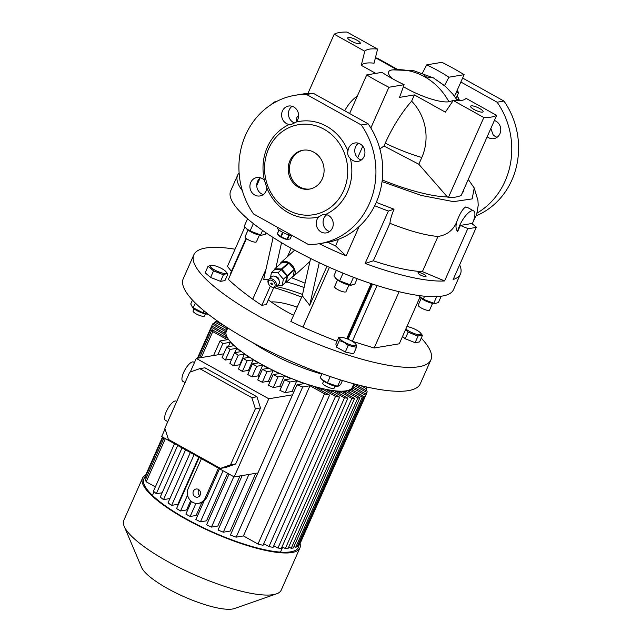 <?xml version="1.0" encoding="UTF-8"?>
<svg xmlns="http://www.w3.org/2000/svg" width="641" height="641" viewBox="0 0 641 641"><rect width="100%" height="100%" fill="white"/><g stroke="black" fill="none" stroke-linecap="round" stroke-linejoin="round"><path stroke-width="0.96" d="M456.953 96.374A9.335 2.292 -156.1 0 1 458.515 98.738A9.335 2.292 -156.1 0 1 456.64 99.267M457.041 90.621A5.705 1.402 -156.1 0 1 457.113 90.685A5.705 1.402 -156.1 0 1 456.4 92.072M454.541 96.31L455.983 93.041A7.003 1.715 -156.1 0 1 455.967 93.041M455.983 93.041L458.627 92.6L456.424 97.584L455.575 97.72M457.113 90.685L458.587 92.408A7.003 1.715 -156.1 0 1 458.627 92.6M277.513 227.315L277.393 227.587A9.335 2.292 23.9 0 0 282.088 232.01A9.335 2.292 23.9 0 0 292.536 235.672M278.643 235.471A5.705 1.402 23.9 0 0 278.795 235.632A5.705 1.402 23.9 0 0 281.135 237.274A5.705 1.402 23.9 0 0 287.561 239.518L288.162 239.55L287.521 239.414L289.436 235.087M291.663 235.576L290.157 238.973L287.521 239.414A7.003 1.715 23.9 0 1 287.008 239.301L281.119 236.978L283.082 232.547M282.529 232.25L280.566 236.673A7.003 1.715 23.9 0 0 280.838 236.825A7.003 1.715 23.9 0 0 281.119 236.978M278.955 229.951L277.281 233.717A7.003 1.715 23.9 0 0 277.321 233.909L279.043 230.023M288.939 234.935L287.008 239.301M280.566 236.673L277.321 233.909M421.185 298.361L418.212 305.068A6.226 1.53 23.9 0 0 419.126 306.534A6.226 1.53 23.9 0 0 425.247 309.755A6.226 1.53 23.9 0 0 429.59 310.108L432.563 303.401M239.117 173.022A121.87 29.895 23.9 0 0 237.603 175.249L230.68 190.882A121.87 29.895 23.9 0 0 291.903 248.66A121.87 29.895 23.9 0 0 453.516 289.628L460.438 274.003A121.87 29.895 23.9 0 0 459.621 264.885M476.359 227.114A121.87 29.895 -156.1 0 1 467.818 228.549L460.374 225.424L471.736 223.517L476.359 227.114L453.139 279.516A121.87 29.895 23.9 0 0 460.438 274.003M373.334 260.815A101.639 24.935 23.9 0 0 422.395 271.624L437.971 236.473C425.328 235.359 409.327 230.976 389.952 223.324L373.334 260.815L365.154 263.435A121.87 29.895 23.9 0 0 444.598 280.942L467.818 228.549M365.154 263.435L388.374 211.041A121.87 29.895 -156.1 0 1 374.689 205.737M319.274 243.724A121.87 29.895 23.9 0 0 346.116 255.927L359.152 226.505M235.055 249.213A129.642 31.802 23.9 0 0 193.83 254.838L183.238 278.739A129.642 31.802 23.9 0 0 248.371 340.203A129.642 31.802 23.9 0 0 420.296 383.783L430.888 359.889A129.642 31.802 23.9 0 0 421.249 338.095M193.83 254.838A129.642 31.802 23.9 0 0 258.964 316.301A129.642 31.802 23.9 0 0 430.888 359.889M409.174 327.03A129.642 31.802 23.9 0 0 407.364 325.572M304.09 287.537A62.233 15.264 23.9 0 0 286.647 281.944M268.323 299.836A62.233 15.264 23.9 0 0 286.727 311.654A62.233 15.264 23.9 0 0 293.578 315.308M302.544 294.451A62.233 15.264 23.9 0 0 276.159 286.583M418.397 272.545A4.407 1.082 -156.1 0 1 423.164 273.907A4.407 1.082 -156.1 0 1 426.049 276.351A4.407 1.082 -156.1 0 1 425.648 276.583A4.407 1.082 -156.1 0 1 420.881 275.221A4.407 1.082 -156.1 0 1 417.988 272.778A4.407 1.082 -156.1 0 1 418.397 272.545M275.806 276.736A2.596 1.723 47.7 0 1 278.082 277.793A2.596 1.723 47.7 0 1 278.955 280.157A2.596 1.723 47.7 0 1 278.947 280.189M268.571 283.907L268.371 283.442A5.184 3.445 47.7 0 1 267.97 280.766A5.184 3.445 47.7 0 1 268.747 279.308A5.184 3.445 47.7 0 1 273.899 279.997A5.184 3.445 47.7 0 1 276.495 285.517A5.184 3.445 47.7 0 1 275.726 286.976A5.184 3.445 47.7 0 1 271.568 286.96L271.127 286.719A4.15 2.756 -132.3 0 0 275.069 285.565A4.15 2.756 -132.3 0 0 272.217 280.622A4.15 2.756 -132.3 0 0 268.25 281.768A4.15 2.756 -132.3 0 0 268.571 283.907A4.15 2.756 -132.3 0 0 271.127 286.719M275.726 286.976L278.587 284.372A5.184 3.445 -132.3 0 0 279.364 282.905A5.184 3.445 -132.3 0 0 278.963 280.237A5.184 3.445 -132.3 0 0 275.766 276.712A5.184 3.445 -132.3 0 0 271.616 276.696L268.747 279.308L263.651 279.628L273.114 237.482M270.806 283.186A1.034 0.689 47.7 0 1 272.361 284.428A1.034 0.689 47.7 0 1 270.806 283.186M279.997 264.172A9.335 6.202 47.7 0 1 281.151 262.409A9.335 6.202 47.7 0 1 288.69 262.473A9.335 6.202 47.7 0 1 293.714 276.223A9.335 6.202 47.7 0 1 291.855 277.216M281.487 268.98A8.814 5.857 47.7 0 1 281.736 269.116A8.814 5.857 47.7 0 1 281.976 269.252L288.859 262.994A8.814 5.857 47.7 0 0 288.618 262.858A8.814 5.857 47.7 0 0 288.37 262.722L281.487 268.98L275.021 268.731L281.904 262.473A8.814 5.857 47.7 0 0 281.591 262.714L274.709 268.972A8.814 5.857 47.7 0 1 275.021 268.731M313.882 152.221A19.703 17.908 -99.5 0 0 302.889 150.25A19.703 17.908 -99.5 0 0 288.346 166.492A19.703 17.908 -99.5 0 0 298.402 187.148A19.703 17.908 -99.5 0 0 309.403 189.119A19.703 17.908 -99.5 0 0 323.945 172.87A19.703 17.908 -99.5 0 0 313.882 152.221M310.036 188.999A19.703 17.908 80.5 0 1 299.684 186.94A19.703 17.908 80.5 0 1 289.588 166.636A19.703 17.908 80.5 0 1 303.53 150.154M348.392 37.458A6.843 1.683 -156.1 0 1 355.795 39.574A6.843 1.683 -156.1 0 1 360.274 43.364A6.843 1.683 -156.1 0 1 359.649 43.724A6.843 1.683 -156.1 0 1 352.238 41.609A6.843 1.683 -156.1 0 1 347.759 37.819A6.843 1.683 -156.1 0 1 348.392 37.458M471.199 105.845A6.843 1.683 -156.1 0 1 478.603 107.96A6.843 1.683 -156.1 0 1 483.082 111.758A6.843 1.683 -156.1 0 1 482.457 112.119A6.843 1.683 -156.1 0 1 475.045 110.004A6.843 1.683 -156.1 0 1 470.566 106.206A6.843 1.683 -156.1 0 1 471.199 105.845M490.846 128.456L493.033 134.61A9.335 8.485 -99.5 0 0 495.437 136.565A9.335 8.485 -99.5 0 0 497.096 137.27M288.218 210.136A45.639 41.465 -99.5 0 0 343.672 190.577A45.639 41.465 -99.5 0 0 324.066 129.234A45.639 41.465 -99.5 0 0 268.619 148.784A45.639 41.465 -99.5 0 0 288.218 210.136M266.88 187.941L264.485 180.433A9.335 8.485 -99.5 0 0 256.873 177.541A9.335 8.485 -99.5 0 0 250.743 182.477A9.335 8.485 -99.5 0 0 251.665 192.18A9.335 8.485 -99.5 0 0 259.958 195.954A9.335 8.485 -99.5 0 0 266.095 191.026A9.335 8.485 -99.5 0 0 266.88 187.941A48.748 44.293 -99.5 0 0 288.282 212.676A48.748 44.293 -99.5 0 0 318.785 216.85A9.335 8.485 -99.5 0 0 321.085 231.962A9.335 8.485 -99.5 0 0 326.293 232.899A9.335 8.485 -99.5 0 0 333.184 225.199A9.335 8.485 -99.5 0 0 328.416 215.416A9.335 8.485 -99.5 0 0 325.572 214.455L322.84 214.551L318.785 216.85M325.572 214.455A48.748 44.293 -99.5 0 0 350.371 158.503A9.335 8.485 -99.5 0 0 357.974 161.396A9.335 8.485 -99.5 0 0 364.112 156.46A9.335 8.485 -99.5 0 0 363.191 146.757A9.335 8.485 -99.5 0 0 354.898 142.983A9.335 8.485 -99.5 0 0 348.76 147.911A9.335 8.485 -99.5 0 0 347.967 150.996C347.214 153.936 348.015 156.444 350.371 158.503M347.967 150.996A48.748 44.293 -99.5 0 0 326.573 126.261A48.748 44.293 -99.5 0 0 296.062 122.094A9.335 8.485 -99.5 0 0 293.77 106.975A9.335 8.485 -99.5 0 0 288.562 106.045A9.335 8.485 -99.5 0 0 281.671 113.737A9.335 8.485 -99.5 0 0 286.439 123.521A9.335 8.485 -99.5 0 0 289.275 124.482L291.27 124.514L296.062 122.094M487.184 136.725A9.335 8.485 -99.5 0 0 488.602 137.711A9.335 8.485 -99.5 0 0 493.81 138.64A9.335 8.485 -99.5 0 0 500.701 130.948A9.335 8.485 -99.5 0 0 495.934 121.165A9.335 8.485 -99.5 0 0 494.379 120.492M496.647 115.38L466.071 98.353A56.007 13.741 -156.1 0 1 461.472 100.437A56.007 13.741 -156.1 0 1 453.251 100.501L483.827 117.527L448.388 197.5C454.108 197.588 458.379 196.875 461.208 195.353L496.647 115.38A92.312 22.643 -156.1 0 1 483.827 117.527M307.936 93.45L334.201 34.197A92.312 22.643 -156.1 0 1 339.522 32.515A92.312 22.643 -156.1 0 1 347.013 32.05L377.589 49.077L374.08 63.171A53.443 13.108 -156.1 0 0 361.268 65.318L375.778 73.394M294.788 123.04A9.335 8.485 80.5 0 1 293.266 122.375A9.335 8.485 80.5 0 1 292.112 106.27M263.243 194.584A9.335 8.485 80.5 0 1 257.578 181.331A9.335 8.485 80.5 0 1 260.422 177.773M361.26 160.018A9.335 8.485 80.5 0 1 355.595 146.773A9.335 8.485 80.5 0 1 358.447 143.215M329.578 231.521A9.335 8.485 80.5 0 1 327.92 230.816A9.335 8.485 80.5 0 1 326.758 214.719M458.587 100.701A12.443 3.053 23.9 0 0 457.906 100.108M445.88 86.831L444.461 85.726L448.892 77.208L464.116 74.66A92.312 22.643 -156.1 0 0 441.945 62.313L426.722 64.861L422.291 73.378L425.504 76.527M444.517 85.63L433.412 77.882L444.461 85.726M392.709 69.853L413.645 70.654L433.412 77.882L424.47 76.672C434.774 82.497 442.931 90.862 448.94 101.759L453.243 100.517M276.672 101.414A15.56 5.256 119.1 0 0 276.015 101.446A15.56 5.256 119.1 0 0 271.207 104.579M472.233 223.909A15.56 5.256 119.1 0 0 473.619 210.881L467.393 207.412L465.582 207.019C462.409 209.07 459.252 214.599 456.128 223.589L455.991 223.581C452.322 230.896 446.312 235.191 437.971 236.473M473.619 210.881A15.56 5.256 119.1 0 0 472.161 210.681A15.56 5.256 119.1 0 0 457.546 231.802C455.895 228.733 455.559 226.073 456.536 223.813M248.027 230.063L245.054 236.769A6.226 1.53 23.9 0 0 251.08 241.088A6.226 1.53 23.9 0 0 256.432 241.817L259.405 235.111M265.919 232.739L265.222 234.302L261.087 235.343A9.359 2.3 -156.1 0 1 246.713 228.973A9.359 2.3 -156.1 0 1 246.553 228.813M261.744 235.383L250.094 230.968L246.352 228.621L244.333 226.065L247.554 218.797M342.799 273.05L343.76 273.443M352.806 277.024L353.608 277.329M357.205 278.683L354.769 284.171L350.635 285.213A9.359 2.3 -156.1 0 1 340.099 281.535A9.359 2.3 -156.1 0 1 336.261 278.843A9.359 2.3 -156.1 0 1 336.1 278.675M351.292 285.245L339.642 280.838L335.9 278.482L333.881 275.934L336.349 270.358M337.575 279.933L334.602 286.639A6.226 1.53 23.9 0 0 338.672 290.085A6.226 1.53 23.9 0 0 345.403 292.008A6.226 1.53 23.9 0 0 345.98 291.679L348.952 284.973M205.392 313.882L204.455 315.989A6.226 1.53 -156.1 0 1 203.886 316.317A6.226 1.53 -156.1 0 1 197.156 314.394A6.226 1.53 -156.1 0 1 193.077 310.949L194.015 308.842M335.051 386.082L334.113 388.19A6.226 1.53 -156.1 0 1 325.86 386.098A6.226 1.53 -156.1 0 1 322.735 383.15L323.665 381.042M342.43 380.506L340.603 384.648L337.903 386.379L336.733 386.315A9.359 2.3 -156.1 0 1 327.591 383.374A9.359 2.3 -156.1 0 1 322.359 379.945L320.244 377.677L322.014 373.679M340.459 379.897L337.607 386.323L327.431 382.837L330.219 376.555M207.315 314.122A9.359 2.3 -156.1 0 1 207.083 314.114A9.359 2.3 -156.1 0 1 192.709 307.744L190.738 303.962L192.46 300.084M208.173 314.162L203.189 312.904L192.22 307.263M198.414 489.42A4.15 3.766 -99.5 0 0 193.037 492.424A4.15 3.766 -99.5 0 0 197.468 497.184A4.15 3.766 -99.5 0 0 198.414 489.42M198.854 489.7A4.15 3.766 -99.5 0 0 199.848 495.629M201.402 458.676L188.262 488.346A10.368 9.423 -99.5 0 0 192.717 502.288A10.368 9.423 -99.5 0 0 198.502 503.321A10.368 9.423 -99.5 0 0 205.312 497.849L218.461 468.178M176.756 401.41L176.243 401.122A11.017 3.726 119.1 0 0 175.209 400.978A11.017 3.726 119.1 0 0 166.948 410.216A11.017 3.726 119.1 0 0 165.522 420.376L167.79 421.642M194.463 362.558L193.558 362.053A11.017 3.726 119.1 0 0 192.524 361.909A11.017 3.726 119.1 0 0 184.263 371.147A11.017 3.726 119.1 0 0 182.829 381.307L185.105 382.573M145.643 475.157A86.086 21.121 23.9 0 0 142.47 478.25L123.817 520.34A86.086 21.121 23.9 0 0 124.218 526.357L141.573 567.381A52.506 12.884 23.9 0 0 167.71 588.598A52.506 12.884 23.9 0 0 234.454 608.541L276.503 593.846A86.086 21.121 23.9 0 0 281.231 590.097L299.876 548.007A86.086 21.121 23.9 0 0 300.052 543.624M124.218 526.357A86.086 21.121 23.9 0 0 167.069 561.155A86.086 21.121 23.9 0 0 276.503 593.846M142.47 478.25A86.086 21.121 23.9 0 0 185.722 519.066A86.086 21.121 23.9 0 0 299.876 548.007M145.074 477.208A84.532 20.736 23.9 0 0 143.896 478.883A84.532 20.736 23.9 0 0 186.363 518.962A84.532 20.736 23.9 0 0 298.458 547.374A84.532 20.736 23.9 0 0 298.906 545.371M227.803 327.936L226.305 331.317A68.972 16.922 23.9 0 0 260.959 364.016A68.972 16.922 23.9 0 0 352.422 387.204L353.912 383.823M252.25 342.334A68.972 16.922 23.9 0 0 266.656 351.148A68.972 16.922 23.9 0 0 321.83 374.088M366.267 394.199L299.708 544.393A84.532 20.736 -156.1 0 1 298.826 545.451L365.386 395.257A84.532 20.736 -156.1 0 0 366.267 394.199L353.552 387.116A70.005 17.171 23.9 0 0 353.72 385.201L366.948 392.572A84.532 20.736 -156.1 0 0 367.093 391.106L354.12 383.879M352.246 389.952L352.959 388.342A70.005 17.171 23.9 0 1 351.653 389.616L363.808 396.386A84.532 20.736 -156.1 0 1 362.285 397.083L350.258 390.385L349.537 391.996M359.905 397.765L357.766 398.125L291.206 548.319L293.346 547.959L359.905 397.765L347.959 391.114A70.005 17.171 23.9 0 0 350.258 390.385M345.106 393.085L345.82 391.475A70.005 17.171 23.9 0 1 342.574 391.675L354.601 398.373A84.532 20.736 -156.1 0 1 351.861 398.39L285.301 548.584L282.048 546.773M243.436 535.932L309.988 385.738L302.704 386.964L236.144 537.158L243.436 535.932L257.986 544.041A84.532 20.736 -156.1 0 0 263.034 545.307L329.594 395.112L314.843 386.892A70.005 17.171 23.9 0 0 321.734 388.726L335.515 396.394L268.956 546.589A84.532 20.736 -156.1 0 0 273.082 547.342L339.642 397.148L326.405 389.776A70.005 17.171 23.9 0 0 331.782 390.77L344.497 397.845L277.946 548.039A84.532 20.736 -156.1 0 0 281.335 548.384L347.887 398.189L335.467 391.266A70.005 17.171 23.9 0 0 339.698 391.619L338.985 393.229M331.782 390.77L331.068 392.38M321.734 388.726L321.021 390.337M293.754 392.1A70.005 17.171 -156.1 0 1 292.064 391.467L296.767 380.858A70.005 17.171 23.9 0 0 304.371 383.59L296.975 384.832A84.532 20.736 -156.1 0 0 302.704 386.964M255.807 473.298L230.215 531.052L223.308 532.206A84.532 20.736 -156.1 0 1 218.052 530.003L242.162 475.582M240.03 475.942L217.836 526.029L211.466 527.094A84.532 20.736 -156.1 0 1 206.578 524.819L229.061 474.076M227.603 473.266L206.53 520.821L200.441 521.838A84.532 20.736 -156.1 0 1 195.874 519.514L204.006 501.166L206.698 497.616L205.312 497.849M201.747 502.784L196.122 515.468L190.145 516.47L195.946 503.369M301.631 297.128A87.12 21.369 23.9 0 0 273.955 287.625M351.629 340.932A8.87 2.171 -156.1 0 1 355.266 343.488A8.87 2.171 -156.1 0 1 353.744 345.595A8.87 2.171 -156.1 0 1 344.321 342.158A8.87 2.171 -156.1 0 1 341.645 337.446A8.87 2.171 -156.1 0 1 351.629 340.932M341.645 337.446L338.76 337.398L339.353 340.515L344.049 342.382L348.215 345.451L356.492 347.27L355.899 344.161M406.907 326.598A8.87 2.171 -156.1 0 1 420.2 332.607A8.87 2.171 -156.1 0 1 420.208 334.73A8.87 2.171 -156.1 0 1 413.165 333.136A8.87 2.171 -156.1 0 1 405.865 328.953M405.705 329.322L408.125 332.198L418.02 336.108L420.504 335.139L422.459 335.363L420.352 332.759M225.616 273.403A8.87 2.171 -156.1 0 1 214.671 269.957A8.87 2.171 -156.1 0 1 211.033 265.286A8.87 2.171 -156.1 0 1 211.987 265.246A8.87 2.171 -156.1 0 1 225.608 271.279A8.87 2.171 -156.1 0 1 225.616 273.403M211.987 265.246L208.077 266.231L213.533 270.879L223.429 274.781L225.912 273.811L227.867 274.036L225.76 271.439M441.208 296.222L438.388 302.6L434.253 303.642A9.359 2.3 -156.1 0 1 432.306 303.345A9.359 2.3 -156.1 0 1 419.879 297.272A9.359 2.3 -156.1 0 1 419.719 297.103M434.91 303.674L423.252 299.267L418.252 295.453M372.525 284.067A5.184 1.755 119.1 0 0 372.469 284.179L348.848 337.495A5.184 1.755 119.1 0 0 348.215 339.281M347.334 338.921A5.184 1.755 -60.9 0 1 347.991 337.022L348.848 337.495M352.101 341.204L374.16 348.007L399.287 343.8L419.895 297.288M399.111 291.711L374.16 348.007M377.044 285.525L352.398 341.156M371.596 283.755L347.991 337.022M423.252 299.267L424.606 296.214M433.701 303.385L436.697 296.623M230.335 274.973A5.184 1.755 -60.9 0 1 231.153 271.952L246.056 238.316M231.409 271.375L227.467 266.319L244.926 226.93M227.867 274.036L224.959 280.598L220.52 281.343L223.429 274.781M220.52 281.343L210.625 277.441L205.168 272.794L208.077 266.231M210.625 277.441L213.533 270.879M422.459 335.363L419.551 341.925L415.112 342.671L405.216 338.769L402.532 336.477M405.216 338.769L408.125 332.198M415.112 342.671L418.02 336.108M356.492 347.27L353.584 353.84L345.307 352.013L336.445 347.077L335.852 343.969L338.76 337.398M336.445 347.077L339.353 340.515M345.307 352.013L348.215 345.451M297.184 307.159A43.564 10.689 23.9 0 0 271.223 301.975M292.56 394.8L268.795 398.782L234.165 476.92L257.93 472.938M165.058 428.925L161.676 436.553L234.165 476.92M268.795 398.782L196.298 358.415L190.281 371.996M296.767 380.858L289.868 382.012A84.532 20.736 -156.1 0 1 284.604 379.809L279.901 390.417A84.532 20.736 23.9 0 0 285.165 392.629L292.064 391.467M281.351 387.156A70.005 17.171 -156.1 0 1 279.692 386.443L273.322 387.509A84.532 20.736 23.9 0 1 268.427 385.241L273.13 374.624L279.356 373.583A70.005 17.171 23.9 0 1 273.09 370.626L268.387 381.243A70.005 17.171 -156.1 0 0 269.885 381.964M273.09 370.626L267.001 371.644A84.532 20.736 -156.1 0 1 262.425 369.32L257.722 379.937A84.532 20.736 23.9 0 0 262.297 382.26L268.387 381.243M259.22 376.555A70.005 17.171 -156.1 0 1 257.978 375.882L251.993 376.884L256.696 366.275L252.434 363.896L258.419 362.894A70.005 17.171 23.9 0 1 253.115 359.777L248.42 370.386L242.394 371.395L247.097 360.787A84.532 20.736 -156.1 0 1 243.131 358.359L238.428 368.968A84.532 20.736 23.9 0 0 242.394 371.395M252.434 363.896L247.73 374.512L251.993 376.884M249.317 370.931A70.005 17.171 -156.1 0 1 248.42 370.386M240.167 365.058A70.005 17.171 -156.1 0 1 239.718 364.745L233.5 365.787L238.204 355.178A84.532 20.736 -156.1 0 1 234.566 352.694L229.863 363.311A84.532 20.736 23.9 0 0 233.5 365.787M231.778 358.976L225.368 360.05L230.071 349.433A84.532 20.736 -156.1 0 1 226.81 346.893L222.106 357.51A84.532 20.736 23.9 0 0 225.368 360.05M223.741 353.816L196.298 358.415M220.44 468.403L168.415 439.43L164.849 428.276L189.696 372.205L199.784 368.647L251.801 397.62L255.366 408.774L230.52 464.845L220.44 468.403L225.56 467.545L235.648 463.988L260.494 407.916L256.929 396.763L251.801 397.62M187.573 495.092L180.538 510.973L186.563 509.972L190.649 500.749M194.127 454.621L171.644 505.364L177.861 504.323L198.75 457.201M228.316 346.645L230.239 342.31A70.005 17.171 23.9 0 0 233.709 345.739L226.81 346.893M224.695 336.693L225.408 335.083A70.005 17.171 23.9 0 0 226.754 337.839L212.003 329.626A84.532 20.736 -156.1 0 0 212.78 331.605L201.266 357.582M224.454 333.008L225.167 331.397A70.005 17.171 23.9 0 0 225.007 333.312L211.77 325.94A84.532 20.736 -156.1 0 0 211.626 327.407L198.013 358.127M225.768 326.622L216.442 321.429A84.532 20.736 -156.1 0 0 214.911 322.127L227.066 328.897A70.005 17.171 23.9 0 0 225.76 330.179L213.341 323.256A84.532 20.736 -156.1 0 0 212.459 324.314L197.428 358.223M279.692 386.443L284.396 375.834A70.005 17.171 23.9 0 0 291.238 378.695L284.604 379.809M257.978 375.882L262.682 365.274A70.005 17.171 23.9 0 0 268.451 368.311L262.425 369.32M239.718 364.745L244.421 354.128A70.005 17.171 23.9 0 0 249.221 357.333L243.131 358.359M190.145 516.47L185.874 514.09L191.475 501.462M223.084 470.75L200.441 521.838M233.797 476.712L211.466 527.094M248.9 474.452L223.308 532.206M199.215 457.458L176.579 508.553A84.532 20.736 -156.1 0 0 180.538 510.973M190.329 452.514L168.006 502.889A84.532 20.736 -156.1 0 0 171.644 505.364M169.929 498.554L163.519 499.627L185.57 449.862M182.052 447.899L160.25 497.087A84.532 20.736 -156.1 0 0 163.519 499.627M219.486 468.747L206.698 497.616M234.782 352.654L236.705 348.327A70.005 17.171 23.9 0 0 240.928 351.629L234.566 352.694M247.097 360.787L253.115 359.777M262.682 365.274L256.696 366.275M284.396 375.834L278.026 376.9A84.532 20.736 -156.1 0 1 273.13 374.624M309.988 385.738L324.546 393.846L257.986 544.041M329.594 395.112A84.532 20.736 -156.1 0 1 324.546 393.846M339.642 397.148A84.532 20.736 -156.1 0 1 335.515 396.394M347.887 398.189A84.532 20.736 -156.1 0 1 344.497 397.845M339.698 391.619L351.861 398.39M357.766 398.125L345.82 391.475M365.386 395.257L352.959 388.342M365.682 386.763L365.947 386.908A84.532 20.736 -156.1 0 1 366.724 388.895L360.843 385.618M225.167 331.397L212.459 324.314M225.408 335.083L211.626 327.407M217.86 354.802L222.844 343.552A84.532 20.736 -156.1 0 1 220.039 340.932L227.331 339.706L212.78 331.605M222.844 343.552L230.239 342.31M230.071 349.433L236.705 348.327M238.204 355.178L244.421 354.128M218.108 322.359L218.413 321.678M214.911 322.127L214.198 323.737M162.51 437.018L145.924 474.524M162.95 437.258L145.066 477.601A84.532 20.736 -156.1 0 1 145.211 476.135L162.542 437.034M146.156 478.21L145.066 477.601M197.468 358.223L211.77 325.94M165.362 438.604L146.22 481.8A84.532 20.736 -156.1 0 1 145.443 479.821L164.032 437.867M155.362 486.888L146.22 481.8M199.479 357.886L212.003 329.626M174.504 443.692L153.487 491.126A84.532 20.736 -156.1 0 0 156.292 493.746L162.173 492.761M291.206 548.319L288.762 546.957M267.001 371.644L262.297 382.26M278.026 376.9L273.322 387.509M289.868 382.012L285.165 392.629M236.144 537.158A84.532 20.736 -156.1 0 1 230.423 535.027L296.975 384.832M363.808 396.386L297.256 546.581A84.532 20.736 -156.1 0 1 295.725 547.278L294.059 546.348M295.725 547.278L362.285 397.083M298.826 545.451L297.969 544.97M366.235 394.183L366.948 392.572M366.011 390.505L366.724 388.895M220.039 340.932L213.573 355.523M156.292 493.746L177.685 445.463M285.301 548.584A84.532 20.736 -156.1 0 0 288.049 548.568L354.601 398.373M273.795 545.731L277.946 548.039M263.755 543.696L268.956 546.589M199.784 368.647L204.904 367.79L256.929 396.763M235.648 463.988L230.52 464.845M260.494 407.916L255.366 408.774M203.189 312.904L204.086 310.885M193.165 307.912L195.329 303.033M327.431 382.837L321.766 379.36M339.642 280.838L342.975 273.314M350.082 284.957L353.415 277.433M260.534 235.087L262.594 230.448M250.094 230.968L253.363 223.589M460.374 225.424L457.546 231.802M444.598 280.942L422.395 271.624M327.791 242.29A101.639 24.935 23.9 0 0 335.555 245.912L338.488 239.293M256.745 185.602L260.11 178.014M388.374 211.041L394.039 209.222C391.603 214.959 390.241 219.655 389.952 223.324M346.116 255.927L335.555 245.912M468.267 179.424L474.236 187.989L472.169 198.894L453.524 201.643L421.514 195.505L382.044 181.611M394.039 209.222L376.259 202.372M392.108 78.514A34.71 8.517 -156.1 0 1 391.859 69.973L395.369 69.693M382.252 179.977A91.062 22.339 23.9 0 0 447.354 196.923L448.388 197.5M462.105 193.326A91.062 22.339 23.9 0 0 463.707 189.696M313.353 93.322A75.197 68.323 -99.5 0 0 301.839 94.163L295.004 95.309A75.197 68.323 -99.5 0 0 253.564 213.974L308.337 244.469A75.197 68.323 -99.5 0 0 319.851 243.628A75.197 68.323 -99.5 0 0 361.292 124.971L368.126 123.825L313.353 93.322L306.518 94.467A75.197 68.323 -99.5 0 0 295.004 95.309M319.851 243.628L326.686 242.49A75.197 68.323 -99.5 0 0 368.126 123.825M298.61 115.532A91.062 22.339 23.9 0 0 296.374 121.75M448.94 101.759A34.71 8.517 -156.1 0 1 403.397 86.703M397.604 69.46L377.517 58.275A15.56 5.256 119.1 0 0 376.059 58.083L375.314 58.203M370.851 127.984L388.903 87.264L404.118 84.708L399.503 97.4L414.398 94.908L411.618 101.174A47.763 43.404 80.5 0 1 421.81 157.486L418.813 164.24L447.354 196.923M453.251 100.501L445.359 112.143L414.398 94.908M477.144 213.044A75.197 68.323 -99.5 0 0 497.12 102.215L460.855 82.016M454.525 96.302L464.116 74.66M426.722 64.861A56.007 13.741 -156.1 0 1 448.892 77.208M458.331 99.163A15.56 3.814 -156.1 0 1 460.254 100.597M357.63 157.822L362.782 146.204M388.903 87.264A92.312 22.643 -156.1 0 1 366.724 74.909L349.617 113.521M411.618 101.174A61.816 20.889 119.1 0 0 385.249 143.191L383.999 146.02L418.813 164.24M383.999 146.02L379.857 148.888M306.518 94.467L361.292 124.971M404.118 84.708A56.007 13.741 -156.1 0 1 381.948 72.361L366.724 74.909M344.698 110.781A47.763 43.404 80.5 0 1 357.462 95.821M334.201 34.197L364.777 51.224L361.268 65.318M364.777 51.224A56.007 13.741 -156.1 0 1 377.589 49.077M476.239 215.769A75.197 68.323 -99.5 0 0 503.954 101.07L497.12 102.215M462.618 78.05L503.954 101.07M289.275 124.482A48.748 44.293 -99.5 0 0 264.485 180.433M287.328 275.59L294.211 269.324A8.814 5.857 47.7 0 1 294.387 269.837L287.505 276.103A8.814 5.857 47.7 0 0 287.328 275.59L281.976 269.252M294.387 269.837L293.274 275.926L286.391 282.184A8.814 5.857 47.7 0 1 286.078 282.425L285.493 282.401M274.709 268.972L274.58 269.693M286.391 282.184L287.505 276.103M288.37 262.722L281.904 262.473M294.211 269.324L288.859 262.994M275.766 276.712L276.207 276.96A4.15 2.756 47.7 0 1 278.763 279.772L278.963 280.237M270.47 277.737L271.415 272.569L277.946 272.826L283.354 279.22L282.232 285.365L277.689 285.189M282.232 285.365L285.67 282.24L286.799 276.095L283.354 279.22M277.946 272.826L281.391 269.693L286.799 276.095M271.415 272.569L274.853 269.444L281.391 269.693M305.068 283.186A165.947 40.712 23.9 0 0 291.359 277.665M246.448 238.62L228.372 279.42A176.315 43.251 23.9 0 0 252.754 299.171A89.195 21.882 23.9 0 0 261.849 305.316L266.223 304.587L273.739 287.617M337.054 341.26A176.315 43.251 -156.1 0 1 302.929 327.11A89.195 21.882 -156.1 0 1 290.846 321.47L302.256 295.725L310.613 258.491M281.543 242.683L275.878 267.914M270.334 286.182L261.849 305.316M319.266 262.682L309.707 305.268L302.256 295.725M309.707 305.268L326.998 266.247M346.709 338.688L371.123 283.602M287.44 256.696L291.182 248.259M237.603 175.249A121.87 29.895 23.9 0 0 242.338 190.673M372.469 284.179L371.9 283.859M231.153 271.952L231.577 272.185M391.851 69.973C403.237 68.755 414.102 70.983 424.47 76.672M376.059 58.083L396.587 69.516M452.971 100.917L452.394 100.597M421.81 157.486A63.267 15.52 -156.1 0 1 385.249 143.191M252.754 299.171L265.951 269.404M302.929 327.11L329.418 267.337M458.515 98.738L457.634 100.725M293.714 276.223L309.948 261.464M457.602 100.725L452.867 94.179L445.799 86.759M207.083 314.114L207.604 314.146M280.47 552.117L282.681 547.126M355.266 343.488L356.092 344.305M152.462 495.389L154.088 491.711M203.413 502.504L198.502 503.321M473.242 221.514L476.656 214.639L478.226 205.216L477.93 200.457L474.236 187.989M281.151 262.409L294.628 250.166"/></g></svg>
